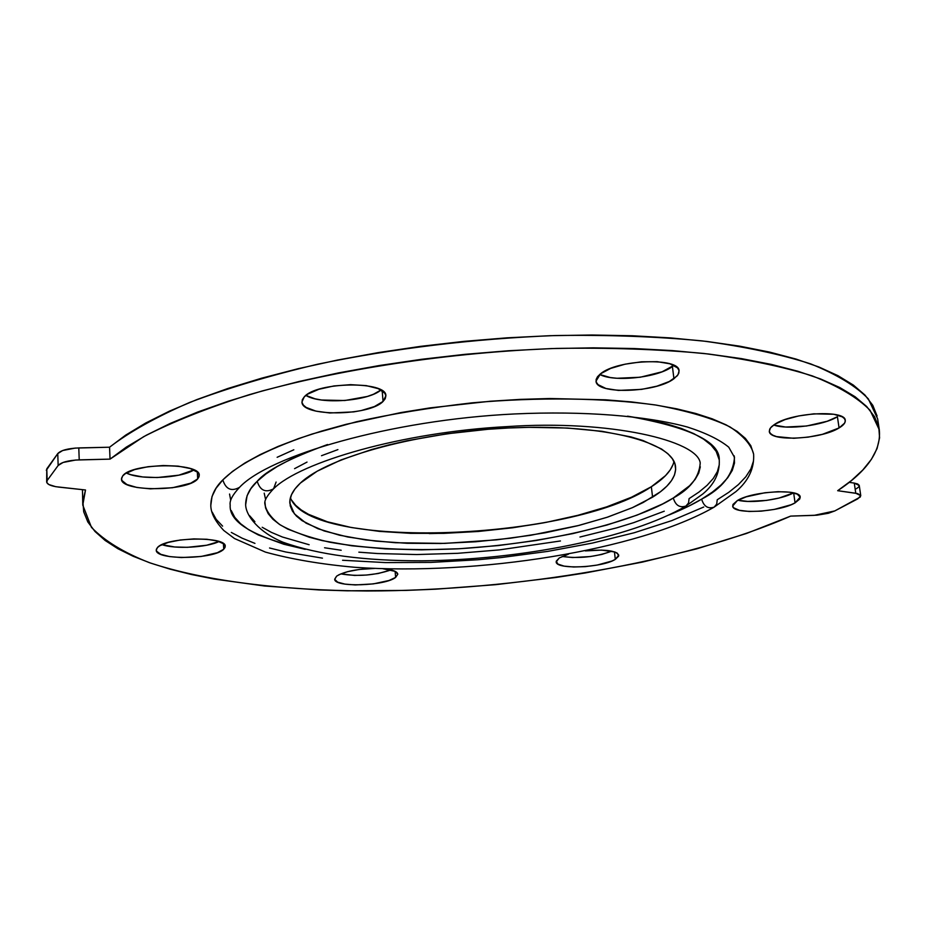 <?xml version="1.0" encoding="UTF-8"?>
<svg xmlns="http://www.w3.org/2000/svg" width="926" height="926" viewBox="0 0 926 926"><rect width="100%" height="100%" fill="white"/><g stroke="black" fill="none" stroke-linecap="round" stroke-linejoin="round"><path stroke-width="1.39" d="M795.064 502.887L793.663 492.91L795.064 502.887L791.047 504.763L774.275 509.416L761.311 511.14L749.099 511.465L739.423 510.319L733.751 507.853L732.721 506.244L732.987 504.438L737.339 500.572C752.34 491.023 800.758 488.419 800.191 497.123L795.064 502.887C779.298 512.263 732.42 514.671 732.686 506.024L737.339 500.572L746.206 496.834L764.911 492.748L778.129 491.683L789.508 492.169L797.251 494.114L800.203 497.204L799.74 499.033L795.064 502.887M837.417 416.735L827.173 421.272L806.534 426.018L785.63 427.036L773.661 424.999C787.146 430.173 823.55 425.485 837.417 416.735L839.072 427.939L837.417 416.735M774.865 424.212C792.077 412.464 845.658 409.616 845.264 420.404C845.531 422.812 843.47 425.335 839.072 427.939L822.381 434.34L808.12 437.141L793.756 438.287L776.497 436.586L772.77 435.174L770.351 433.403L769.321 431.342L769.737 429.062L771.601 426.655L774.865 424.212L785.051 419.594L798.744 415.936L813.827 413.829L833.794 414.258L842.266 416.85L844.512 418.691L845.299 420.809L844.616 423.124L839.072 427.939C820.934 439.468 769.263 442.026 769.309 431.331L770.501 427.87L774.865 424.212M599.724 374.44C613.857 382.438 658.189 377.623 672.415 366.511L673.931 378.746C656.013 392.798 595.881 394.719 596.031 381.084L600.488 373.826L610.639 368.421L625.062 364.184L641.487 361.811L657.286 361.684L669.938 363.814L677.473 367.83L678.955 370.354L678.839 373.085L677.137 375.921L669.371 381.466L656.928 386.165L641.683 389.371L618.418 390.425L605.917 388.48L598.069 384.66L596.309 382.218L596.112 379.533L597.525 376.697L600.488 373.826C617.202 359.415 679.696 357.216 679.071 370.921L677.982 374.798L673.931 378.746L672.415 366.511L673.897 365.342L662.136 371.789L640.236 377.241L617.005 378.271L610.292 377.542L599.932 374.544M383.051 401.444L382.183 390.714L383.051 401.444L374.417 406.56L361.314 410.531L353.686 411.885L329.795 412.984L315.94 411.132L306.17 407.44L303.323 405.056L302.026 402.44L302.327 399.673L304.26 396.86C316.854 381.605 387.207 380.887 385.864 395.842L383.051 401.444C369.069 416.283 301.251 416.85 301.957 401.907L304.26 396.86L307.745 394.117L318.833 389.29L333.904 385.957L350.584 384.66L366.175 385.61L378.213 388.642L384.88 393.249L385.864 395.911L385.239 398.678L383.051 401.444M197.689 478.904L197.331 472.063L197.689 478.904L190.779 483.175L172.549 487.736L150.359 488.859L136.921 487.47L126.908 484.53L121.885 480.478L121.549 478.21L122.718 475.895C131.585 462.676 200.977 462.398 199.24 475.408L197.689 478.904C187.573 491.775 120.415 492.019 121.491 478.985L122.718 475.895L125.357 473.626L134.64 469.586L147.998 466.716L163.312 465.512L178.139 466.137L190.131 468.498L197.469 472.191L199.021 474.355L199.09 476.624L197.689 478.904M223.733 549.222L223.421 543.62L223.733 549.222L217.46 552.683L201.116 556.48L181.392 557.568L169.527 556.572L160.8 554.327L156.54 551.155L156.344 549.35L157.478 547.509C165.858 537.011 226.754 536.061 225.226 546.328L223.733 549.222C214.381 559.478 155.255 560.38 156.262 550.113L157.478 547.509L159.92 545.68L168.312 542.393L180.223 540.008L193.812 538.909L206.892 539.268L217.413 541.027L223.768 543.886L225.076 545.599L225.053 547.393L223.733 549.222M395.622 577.419L395.124 571.354L395.622 577.419L389.036 580.486L373.305 583.901L355.271 584.943L344.9 584.109L337.666 582.165L334.726 579.387L336.589 576.18C344.171 571.504 356.88 568.911 374.706 568.414L359.068 569.49L347.713 571.643L339.286 574.571L336.589 576.18L334.703 579.167C333.927 587.651 384.927 586.1 395.622 577.419L397.798 574.189C397.254 571.411 392.265 569.583 382.808 568.703L395.194 571.377L397.798 574.213L395.622 577.419M585.325 550.901L601.657 550.102L614.864 552L617.306 553.181L618.672 556.109L615.292 559.385L614.447 551.85L615.292 559.385L611.982 561.006L597.235 565.057L585.29 566.631L573.657 567.001L564.061 566.11L557.927 564.096L556.237 561.225L559.304 557.927L568.437 554.199L559.304 557.927L556.19 561.874C555.669 569.814 602.317 567.8 615.292 559.385L618.765 555.195C616.218 550.565 605.072 549.13 585.313 550.901M210.804 505.457L212.008 496.533L216.013 488.315L222.819 479.911C225.851 489.322 231.431 491.787 239.545 487.331C231.431 491.787 225.851 489.322 222.819 479.911C214.867 487.655 210.862 496.151 210.804 505.411C210.815 512.946 215.156 521.315 223.826 530.529L234.475 538.515L265.438 552.104C291.285 559.223 321.148 564.293 355.028 567.314C477.029 575.729 638.014 550.507 714.004 507.228L735.938 491.613C748.544 480.837 754.435 468.336 753.614 454.099C751.403 445.001 743.555 435.949 730.047 426.955C712.476 418.274 687.879 410.994 656.233 405.102C603.983 397.798 537.774 397.034 472.272 402.822C429.699 407.695 391.096 414.015 356.475 421.758L312.12 434.028C261.236 451.008 235.586 467.19 222.819 479.911L232.484 471.427L244.962 462.954L260.206 454.573L278.136 446.413L298.577 438.577L321.345 431.169L346.197 424.293L400.923 412.568L430.104 407.88L490.19 401.247L520.25 399.384L549.789 398.516L605.72 399.812L631.393 401.907L655.122 404.928L676.651 408.817L695.75 413.482L712.279 418.853L726.1 424.849L737.142 431.389L745.372 438.357L750.812 445.684L753.614 454.11M753.486 461.032L750.893 468.892L745.835 476.763L738.439 484.564L728.855 492.262L717.233 499.762L716.701 504.103L714.131 507.147C708.02 509.126 703.853 506.453 701.642 499.137C693.447 504.114 682.589 509.393 669.093 514.949L689.175 505.92L701.642 499.137L712.325 492.134L721.076 484.969L727.778 477.689L732.281 470.385L734.48 463.093L734.26 455.916M714.062 507.193C707.962 509.092 703.818 506.406 701.642 499.137C722.187 488.477 733.149 474.552 734.503 457.375L728.762 447.2C719.583 439.665 705.809 432.94 687.428 427.036C646.603 415.867 583.901 410.727 514.439 413.957C390.645 419.883 268.702 455.812 239.487 487.389C232.507 494.901 229.405 500.792 230.18 505.04C228.896 522.438 253.909 537.196 305.233 549.35L283.657 544.199L258.366 534.973L248.446 529.568L240.529 523.676L234.753 517.333L231.257 510.585M229.555 494.044L230.586 499.531M276.098 482.052L273.564 488.812C265.588 493.026 260.137 490.514 257.208 481.3C249.569 488.338 245.714 496.128 245.645 504.67C245.795 515.979 259.419 532.577 283.159 542.289C318.301 554.755 364.578 560.924 421.99 560.809C520.319 559.86 630.895 538.307 685.865 506.094L702.811 493.975C714.409 484.367 719.884 473.001 719.259 459.909C720.023 441.714 689.453 427.141 627.55 416.168L650.168 419.976L666.894 423.923L681.443 428.483L693.713 433.588L703.61 439.167L711.122 445.151L716.215 451.46L719.259 459.944M719.282 464.748L717.384 471.577L713.298 478.441L707.14 485.282L699.026 492.03L689.083 498.628L688.55 502.957L685.992 506.013C679.777 508.085 675.54 505.422 673.295 498.003C647.575 514.717 572.465 541.756 457.733 548.829C408.922 550.889 366.221 548.678 329.621 542.185C308.335 537.265 291.84 531.478 280.127 524.822C271.144 517.958 266.075 511.059 264.905 504.114C264.084 500.769 266.954 495.688 273.494 488.882C299.769 462.143 402.555 432.083 507.066 426.608C610.153 419.571 697.602 440.649 700.23 462.965C699.199 477.249 690.217 488.916 673.295 498.003L689.65 485.675L695.16 479.379L698.736 473.07L700.311 466.808M685.911 506.059C679.707 508.05 675.505 505.365 673.295 498.003L662.669 503.918L637.169 515.076L606.866 525.054L572.858 533.596L536.235 540.495L498.072 545.588L459.446 548.736L421.469 549.847L385.204 548.875L351.764 545.784L322.26 540.61L309.342 537.265L287.812 529.128L279.467 524.394L272.892 519.231L268.216 513.698L265.531 507.83L264.917 501.684M290.417 497.737C310.303 551.028 571.585 540.796 651.348 486.74L652.587 497.169L632.226 507.737L606.843 517.368L577.442 525.806L545.078 532.797L510.782 538.168L475.628 541.768L440.672 543.493L406.989 543.284L375.62 541.097L347.655 536.964L324.135 530.934L306.078 523.167L294.387 513.837L289.85 503.246C289.41 496.764 292.94 490.028 300.429 483.036L317.097 471.253L341.081 459.909L371.581 449.538L388.908 444.897L407.371 440.683L446.807 433.819L487.99 429.282L508.605 427.986L528.896 427.337L567.522 428.043L602.05 431.308L630.953 436.922L642.933 440.498L661.465 448.96L667.889 453.728L672.392 458.775L674.973 464.053L675.656 469.482L674.487 475.015L671.512 480.606L666.813 486.196L660.47 491.729L643.269 502.459L632.62 507.564L607.769 517.067L579.016 525.412L530.714 535.286L496.533 539.858L444.781 543.388L395.495 542.729L365.701 539.916L339.541 535.216L318 528.746L302.015 520.62L296.366 516.014L292.419 511.071L290.243 505.851L289.919 500.387L291.493 494.727L294.989 488.916L300.429 483.036C328.07 456.553 421.712 431.261 513.791 427.754C605.974 424.073 673.653 442.443 675.552 466.785C676.397 476.983 668.746 487.111 652.587 497.169L651.348 486.74C664.44 478.464 671.987 470.049 673.966 461.484M264.211 493.164L265.38 498.616M293.82 449.781L277.129 457.294M664.255 511.198L633.766 522.634L616.762 527.832L579.965 537.022M560.462 540.969L499.23 549.917L457.583 553.32L416.596 554.547L377.403 553.528L358.848 552.174M341.185 550.252L324.563 547.764M309.122 544.72L282.407 537.011L271.422 532.381L262.197 527.276M254.893 521.708L249.626 515.724M245.645 504.774L247.08 495.734L250.923 488.581L257.208 481.3L265.912 473.962L277.036 466.646L290.498 459.435L306.217 452.432L327.526 444.526C289.363 458.497 265.924 470.755 257.208 481.3C260.137 490.514 265.588 493.026 273.564 488.812M337.897 449.608L321.507 455.708M307.027 462.086L294.572 468.66M673.167 464.273L670.204 469.957L665.528 475.617L651.348 486.74L631.416 497.262L606.634 506.881L577.928 515.307L546.305 522.333L512.749 527.774L478.279 531.478L443.89 533.364L410.588 533.341L379.405 531.385L351.336 527.519L327.387 521.789L308.532 514.324L301.286 509.995L295.649 505.295L291.702 500.272M879.295 429.733L877.605 418.714L868.31 398.851C856.018 386.096 836.838 374.451 810.771 363.918C780.78 354.276 744.62 346.602 702.313 340.907C656.974 336.555 607.942 334.761 555.241 335.536C473.163 338.789 393.955 348.361 317.595 364.231C269.663 375.574 227.044 388.295 189.737 402.416C156.158 417.013 129.432 431.944 109.557 447.212L110.044 459.122L79.219 459.863L78.791 447.918L109.557 447.212L110.044 459.122L75.608 460.048L63.095 462.456L58.153 465.489L47.157 480.525L46.786 468.845L57.759 453.59L58.153 465.489L47.157 480.525L46.821 482.608L48.835 484.541L55.641 486.671L85.505 489.993L82.877 501.14L83.71 511.823L87.831 521.975L95.042 531.536L105.136 540.471L117.915 548.724L133.147 556.271L150.614 563.089L170.129 569.177L191.462 574.514L214.427 579.086L264.489 585.996L318.914 589.931L347.343 590.811L405.912 590.418L435.752 589.179L495.873 584.653L555.681 577.511L585.128 572.986L642.424 562.094L696.618 548.875L746.483 533.469L790.654 516.106C684.187 562.765 516.257 590.788 367.147 590.985C282.314 590.452 204.727 581.146 149.352 562.649C123.795 552.625 104.499 540.853 91.466 527.369L82.784 505.121L85.505 489.993L58.674 487.088C51.127 486.162 47.122 484.437 46.67 481.925L46.786 468.845L46.659 481.902M82.46 489.831L82.784 505.006M790.654 516.106L816.975 515.192L828.33 513.293L834.766 510.944L860.231 497.065L860.717 495.433L857.684 493.604L837.671 490.699L851.503 480.467L862.812 469.991L871.401 459.342L877.049 448.601L879.573 437.848L878.797 427.175L874.538 416.7L866.678 406.514L855.115 396.756L839.778 387.531L820.656 378.989L797.807 371.233L771.335 364.404L741.413 358.605L708.297 353.975L672.311 350.584L633.835 348.523L593.335 347.84L551.317 348.581L508.328 350.757L464.945 354.334L421.77 359.276L379.382 365.515L338.36 372.935L299.214 381.454L262.44 390.899L228.444 401.166L197.585 412.07L170.141 423.471L146.331 435.208L126.272 447.142L110.044 459.122L143.611 436.702C172.525 421.851 207.771 407.845 249.337 394.661C336.971 369.405 449.307 352.262 556.63 348.419C609.424 347.574 658.525 349.264 703.945 353.477C746.31 359.022 782.493 366.522 812.519 375.979C838.586 386.304 857.777 397.74 870.058 410.287L879.306 429.826C881.344 450.661 867.465 470.952 837.671 490.699L855.774 493.245L860.763 495.665L857.8 498.825L834.766 510.944L814.151 515.354L790.654 516.106M849.165 482.353L854.27 483.083L855.774 493.245L854.27 483.083L849.165 482.353M703.725 507.02L671.755 520.632L634.241 532.739L592.478 543.064L547.752 551.387L501.29 557.545L477.781 559.767L430.995 562.406L385.505 562.591L342.574 560.265M322.456 558.146L285.787 552L269.547 547.995M254.951 543.388L242.149 538.191L231.315 532.427M222.61 526.142L216.186 519.347L212.204 512.113M877.084 416.017L872.813 405.368L864.93 395.02L853.355 385.089L838.018 375.701L818.908 366.997L796.071 359.08L769.633 352.1L739.747 346.174L706.677 341.416L670.737 337.921L632.319 335.756L591.888 335.004L549.94 335.698L507.031 337.828L463.741 341.393L420.647 346.347L378.34 352.598L337.4 360.075L298.334 368.652L261.63 378.19L227.703 388.55L196.914 399.569L169.527 411.109L145.764 422.985L125.751 435.07L109.557 447.212L75.18 448.091L62.69 450.522L57.759 453.59L46.3 470.269M856.307 488.754L858.726 486.983L859.201 485.317L857.661 483.974L854.27 483.083L859.259 485.548L860.763 495.641M793.489 492.863L779.079 498.049L766.462 500.422L747.757 501.417L737.976 500.214C750.94 503.709 781.787 499.646 793.489 492.863M381.014 389.985L373.444 394.268L367.356 396.455L344.773 400.53L321.588 400.02L315.06 398.817L305.893 395.414C320.373 404.755 368.189 401.271 381.014 389.985M126.353 473.012C140.243 480.247 180.952 478.337 193.893 469.933L178.834 475.177L157.223 477.55L142.812 476.971L130.879 474.714L126.411 473.047M219.034 541.525L206.683 545.24L187.422 547.324L174.667 546.988L161.969 544.638C174.864 549.35 206.834 547.579 219.034 541.525M390.992 569.93L378.352 573.483L366.534 575.046L354.565 575.428L340.803 573.889C357.876 576.736 374.602 575.416 390.992 569.93M611.785 551.155L601.738 554.454L590.302 556.561L572.65 557.556L562.14 556.457C579.109 558.772 595.661 557.012 611.785 551.155M57.759 453.59L58.153 465.489C61.278 462.236 68.304 460.361 79.219 459.863L78.791 447.918C67.887 448.404 60.885 450.291 57.759 453.59M429.247 533.584C467.885 532.913 506.244 529.29 544.314 522.715"/></g></svg>
